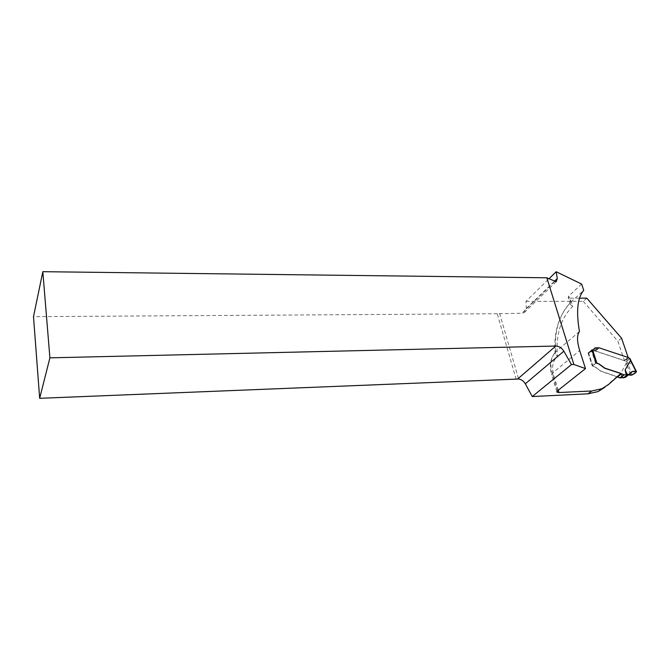 <?xml version="1.0" encoding="UTF-8"?>
<svg xmlns="http://www.w3.org/2000/svg" width="670" height="670" viewBox="0 0 670 670"><rect width="100%" height="100%" fill="white"/><g stroke="black" fill="none" stroke-linecap="round" stroke-linejoin="round"><path stroke-width="0.5" stroke-dasharray="3.35 2.51" d="M516.168 379.329L497.224 313.719L521.863 313.242L524.091 312.722L526.31 308.502L525.975 301.341L548.981 278.795M581.644 284.072L568.755 295.981L568.252 297.614L570.061 298.142L572.724 306.358L570.488 304.523L570.773 302.203L583.738 290.386M579.466 331.466L555.639 351.867L555.162 354.003L557.415 356.34C555.606 334.925 560.706 318.258 572.724 306.358M497.224 313.719L33.5 316.659M579.542 298.158L570.061 298.142M586.794 298.167L583.26 301.333L525.975 301.341M583.26 301.333L617.824 341.164L624.423 360.56L595.253 350.879L591.258 350.979L590.304 352.052L593.98 349.07L590.186 352.152L591.141 351.08L595.128 350.979L624.088 360.594L625.705 361.641L626.257 363.157L621.04 372.956L622.145 377.805M608.544 384.513L604.734 387.352L616.911 376.54L600.99 371.155L595.01 366.825L592.263 365.954L588.034 352.923L589.667 352.772L590.304 352.052M589.114 352.897L592.783 349.908L591.953 349.933M592.783 349.908L593.654 349.581M624.088 360.594L628.159 357.495L598.947 347.897L594.625 348.174M621.567 338.191L617.824 341.164M624.423 360.56L628.234 357.663M616.911 376.54L620.738 373.684M588.034 352.923L591.702 349.941M592.263 365.954L595.982 363.023M591.727 350.016L588.402 352.629L589.55 352.872L590.186 352.152M596.233 363.014L592.514 365.954L594.893 366.925L600.864 371.255L617.112 376.9M632.195 374.94L627.463 362.738L626.257 363.157M630.679 360.184L636.341 371.9M630.143 358.701L625.705 361.641M625.328 377.26L627.229 375.2L628.552 374.924C626.283 375.694 625.462 376.264 626.098 376.615L628.552 374.924C626.283 375.694 625.462 376.264 626.098 376.615L628.552 374.924M622.824 377.913L621.04 372.956M629.448 374.153L625.386 377.143M526.31 308.502L554.392 281.333M557.515 390.794L552.181 373.341C549.702 364.438 550.857 357.286 555.639 351.867C554.216 330.838 559.266 314.289 570.773 302.203L568.755 295.981M555.103 352.613C550.263 358.701 549.115 366.088 551.67 374.764L552.181 373.341L579.701 350.569M554.71 281.475L521.863 313.242M499.602 313.376L518.63 379.019M558.252 390.208L553.646 375.175C551.452 367.135 552.708 360.862 557.415 356.34M556.829 391.665L551.67 374.764L553.646 375.175M595.471 350.946L599.156 347.965M595.253 350.879L598.947 347.897M594.952 350.82L598.645 347.839M593.737 350.745L597.422 347.764M592.096 350.787L595.772 347.805M595.605 363.316L591.334 350.243M588.402 352.629L592.64 365.661M627.463 362.738L626.919 361.231M626.224 363.182L627.112 365.636L631.785 362.487M629.976 358.911L630.529 360.427M592.883 366.055L588.645 353.006M618.561 375.619L616.978 376.8M627.112 365.636L630.889 375.217M625.721 361.641L629.8 358.55M628.669 357.973L624.599 361.071M628.401 357.663L624.331 360.762M599.281 347.864L595.345 351.047M599.064 347.797L595.128 350.979M598.762 347.738L594.834 350.913M597.548 347.663L593.62 350.846M595.898 347.705L591.97 350.887M592.908 349.815L588.989 352.998M556.217 281.743L524.091 312.722M570.488 304.523L568.252 297.614M555.162 354.003C553.479 332.806 558.52 315.771 570.279 302.907M594.935 347.99L591.258 350.979M593.344 349.79L589.667 352.772M588.285 352.923L592.514 365.954M627.179 375.242L630.73 372.612M595.061 347.889L594.374 348.442M594.256 348.542L591.141 351.08M593.469 349.69L589.55 352.872"/><path stroke-width="1" d="M548.981 278.795L556.175 271.744L557.273 278.536L556.217 281.743L546.829 277.79L42.821 271.685L49.898 357.847L555.79 346.038C559.098 346.181 561.787 347.897 563.864 351.197L571.46 364.564L573.88 364.48L546.829 277.79M556.829 391.665L556.988 392.168L557.515 390.794L585.496 368.601L579.701 350.569C576.92 341.449 576.845 335.075 579.466 331.466C575.999 311.399 577.423 297.706 583.738 290.386L581.644 284.072L556.175 271.744M585.496 368.601L573.88 364.48M604.734 387.352L598.101 391.556L588.025 393.818L532.273 396.548L571.46 364.564M629.448 374.153C630.244 371.75 635.21 370.351 636.266 371.959C634.314 374.237 631.743 375.225 628.552 374.924L630.889 375.217L628.552 374.924C631.601 375.284 634.063 374.371 635.931 372.202C636.952 370.619 630.202 371.046 630.11 373.659C631.19 371.582 633.167 370.837 636.048 371.431L636.341 371.9L632.195 374.94L636.341 371.9L636.048 371.431L632.028 371.657L629.716 374.061L626.249 374.764L623.979 374.806L619.985 373.115L620.738 373.684L608.544 384.513L601.894 388.726L591.786 390.987L558.964 392.545L558.252 390.208M556.988 392.168L558.964 392.545M42.821 271.685L33.5 316.659L39.664 398.315L49.898 357.847M630.143 358.701L628.159 357.495L621.567 338.191L586.794 298.167L579.542 298.158M532.273 396.548L525.322 383.818C523.689 381.062 521.461 379.463 518.63 379.019L39.664 398.315M619.851 373.207L604.742 368.257L598.737 363.902L595.982 363.023L591.953 349.933M593.654 349.581L594.625 348.174M628.159 357.495L599.064 347.797L595.061 347.889L593.469 349.69L591.727 350.016M619.985 373.115L604.876 368.157L598.863 363.802L596.233 363.014M626.249 374.764L625.127 369.907L630.679 360.184M629.8 358.55L630.336 360.075M617.112 376.9L620.144 377.888L625.328 377.26M630.889 375.217L632.195 374.94L630.889 375.217M625.127 369.907L627.338 374.58M628.552 374.924C631.601 375.284 634.063 374.371 635.931 372.202C636.952 370.619 630.202 371.046 630.11 373.659M554.392 281.333L557.273 278.536M591.786 390.987L588.025 393.818M563.864 351.197L525.322 383.818M517.642 379.036L555.79 346.038M592.556 349.824L596.844 362.931M624.909 377.57L629.607 374.103M628.209 374.488L623.619 377.872M623.335 377.913L627.899 374.547M620.144 377.888L624.239 374.848M623.979 374.806L619.884 377.847M621.442 373.977L617.363 377.026M621.065 373.751L618.561 375.619M636.048 371.431L630.303 360.1M601.894 388.726L598.101 391.556M630.11 358.618L630.663 360.133M630.73 372.612L632.078 371.616M625.018 377.528L629.716 374.069M630.654 360.125L636.425 371.515"/></g></svg>
